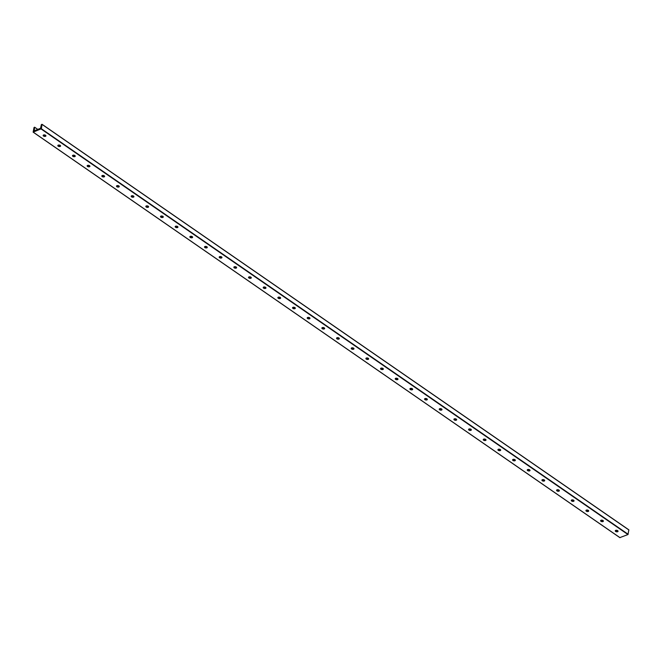 <?xml version="1.0" encoding="UTF-8"?>
<svg xmlns="http://www.w3.org/2000/svg" width="662" height="662" viewBox="0 0 662 662"><rect width="100%" height="100%" fill="white"/><g stroke="black" fill="none" stroke-linecap="round" stroke-linejoin="round"><path stroke-width="0.99" d="M615.337 530.651A1.407 0.753 -170.3 0 0 615.71 531.114A1.407 0.753 -170.3 0 0 618.043 531.114M615.503 530.941A2.416 1.283 -170.3 0 0 617.795 531.329M617.671 530.651A1.407 0.753 9.7 0 1 618.051 531.288A1.407 0.753 9.7 0 1 616.537 531.793A1.407 0.753 9.7 0 1 615.271 530.816A1.407 0.753 9.7 0 1 616.206 530.279A1.407 0.753 9.7 0 1 617.671 530.651M602.999 520.514A1.407 0.753 9.7 0 1 603.38 521.151A1.407 0.753 9.7 0 1 601.866 521.656A1.407 0.753 9.7 0 1 600.608 520.68A1.407 0.753 9.7 0 1 601.535 520.142A1.407 0.753 9.7 0 1 602.999 520.514M600.666 520.514A1.407 0.753 -170.3 0 0 601.038 520.977A1.407 0.753 -170.3 0 0 603.372 520.977M600.831 520.795A2.416 1.283 -170.3 0 0 603.123 521.193M588.336 510.377A1.407 0.753 9.7 0 1 588.708 511.014A1.407 0.753 9.7 0 1 587.194 511.519A1.407 0.753 9.7 0 1 585.936 510.534A1.407 0.753 9.7 0 1 586.863 510.005A1.407 0.753 9.7 0 1 588.336 510.377M586.002 510.377A1.407 0.753 -170.3 0 0 586.375 510.841A1.407 0.753 -170.3 0 0 588.7 510.841M586.16 510.659A2.416 1.283 -170.3 0 0 588.46 511.056M573.664 500.24A1.407 0.753 9.7 0 1 574.045 500.877A1.407 0.753 9.7 0 1 572.522 501.374A1.407 0.753 9.7 0 1 571.265 500.398A1.407 0.753 9.7 0 1 572.191 499.868A1.407 0.753 9.7 0 1 573.664 500.24M571.331 500.24A1.407 0.753 -170.3 0 0 571.703 500.704A1.407 0.753 -170.3 0 0 574.037 500.704M571.488 500.522A2.416 1.283 -170.3 0 0 573.788 500.911M558.993 490.095A1.407 0.753 9.7 0 1 559.373 490.732A1.407 0.753 9.7 0 1 557.859 491.237A1.407 0.753 9.7 0 1 556.593 490.261A1.407 0.753 9.7 0 1 557.52 489.731A1.407 0.753 9.7 0 1 558.993 490.095M556.659 490.103A1.407 0.753 -170.3 0 0 557.032 490.567A1.407 0.753 -170.3 0 0 559.365 490.559M556.825 490.385A2.416 1.283 -170.3 0 0 559.117 490.774M544.321 479.958A1.407 0.753 9.7 0 1 544.702 480.595A1.407 0.753 9.7 0 1 543.188 481.1A1.407 0.753 9.7 0 1 541.921 480.124A1.407 0.753 9.7 0 1 542.857 479.586A1.407 0.753 9.7 0 1 544.321 479.958M541.988 479.958A1.407 0.753 -170.3 0 0 542.36 480.422A1.407 0.753 -170.3 0 0 544.694 480.422M542.153 480.248A2.416 1.283 -170.3 0 0 544.445 480.637M529.65 469.821A1.407 0.753 9.7 0 1 530.03 470.459A1.407 0.753 9.7 0 1 528.516 470.963A1.407 0.753 9.7 0 1 527.25 469.987A1.407 0.753 9.7 0 1 528.185 469.449A1.407 0.753 9.7 0 1 529.65 469.821M527.316 469.821A1.407 0.753 -170.3 0 0 527.688 470.285A1.407 0.753 -170.3 0 0 530.022 470.285M527.482 470.103A2.416 1.283 -170.3 0 0 529.774 470.5M514.978 459.685A1.407 0.753 9.7 0 1 515.359 460.322A1.407 0.753 9.7 0 1 513.844 460.826A1.407 0.753 9.7 0 1 512.587 459.842A1.407 0.753 9.7 0 1 513.513 459.312A1.407 0.753 9.7 0 1 514.978 459.685M512.653 459.685A1.407 0.753 -170.3 0 0 513.017 460.148A1.407 0.753 -170.3 0 0 515.35 460.148M512.81 459.966A2.416 1.283 -170.3 0 0 515.11 460.363M500.315 449.548A1.407 0.753 9.7 0 1 500.695 450.185A1.407 0.753 9.7 0 1 499.173 450.681A1.407 0.753 9.7 0 1 497.915 449.705A1.407 0.753 9.7 0 1 498.842 449.175A1.407 0.753 9.7 0 1 500.315 449.548M497.981 449.548A1.407 0.753 -170.3 0 0 498.354 450.011A1.407 0.753 -170.3 0 0 500.687 450.011M498.138 449.829A2.416 1.283 -170.3 0 0 500.439 450.218M485.643 439.403A1.407 0.753 9.7 0 1 486.024 440.04A1.407 0.753 9.7 0 1 484.51 440.544A1.407 0.753 9.7 0 1 483.243 439.568A1.407 0.753 9.7 0 1 484.17 439.038A1.407 0.753 9.7 0 1 485.643 439.403M483.31 439.411A1.407 0.753 -170.3 0 0 483.682 439.874A1.407 0.753 -170.3 0 0 486.016 439.866M483.475 439.692A2.416 1.283 -170.3 0 0 485.767 440.081M470.972 429.266A1.407 0.753 9.7 0 1 471.352 429.903A1.407 0.753 9.7 0 1 469.838 430.408A1.407 0.753 9.7 0 1 468.572 429.431A1.407 0.753 9.7 0 1 469.507 428.893A1.407 0.753 9.7 0 1 470.972 429.266M468.638 429.266A1.407 0.753 -170.3 0 0 469.01 429.729A1.407 0.753 -170.3 0 0 471.344 429.729M468.804 429.555A2.416 1.283 -170.3 0 0 471.096 429.944M456.3 419.129A1.407 0.753 9.7 0 1 456.681 419.766A1.407 0.753 9.7 0 1 455.166 420.271A1.407 0.753 9.7 0 1 453.9 419.294A1.407 0.753 9.7 0 1 454.835 418.756A1.407 0.753 9.7 0 1 456.3 419.129M453.967 419.129A1.407 0.753 -170.3 0 0 454.339 419.592A1.407 0.753 -170.3 0 0 456.672 419.592M454.132 419.41A2.416 1.283 -170.3 0 0 456.424 419.807M441.628 408.992A1.407 0.753 9.7 0 1 442.009 409.629A1.407 0.753 9.7 0 1 440.495 410.134A1.407 0.753 9.7 0 1 439.237 409.149A1.407 0.753 9.7 0 1 440.164 408.62A1.407 0.753 9.7 0 1 441.628 408.992M439.295 408.992A1.407 0.753 -170.3 0 0 439.667 409.455A1.407 0.753 -170.3 0 0 442.001 409.455M439.46 409.273A2.416 1.283 -170.3 0 0 441.761 409.67M426.965 398.855A1.407 0.753 9.7 0 1 427.346 399.492A1.407 0.753 9.7 0 1 425.823 399.989A1.407 0.753 9.7 0 1 424.565 399.012A1.407 0.753 9.7 0 1 425.492 398.483A1.407 0.753 9.7 0 1 426.965 398.855M424.632 398.855A1.407 0.753 -170.3 0 0 425.004 399.318A1.407 0.753 -170.3 0 0 427.338 399.318M424.789 399.136A2.416 1.283 -170.3 0 0 427.089 399.525M412.294 388.71A1.407 0.753 9.7 0 1 412.674 389.347A1.407 0.753 9.7 0 1 411.16 389.852A1.407 0.753 9.7 0 1 409.894 388.875A1.407 0.753 9.7 0 1 410.821 388.346A1.407 0.753 9.7 0 1 412.294 388.71M409.96 388.718A1.407 0.753 -170.3 0 0 410.332 389.182A1.407 0.753 -170.3 0 0 412.666 389.173M410.117 388.999A2.416 1.283 -170.3 0 0 412.418 389.388M397.622 378.573A1.407 0.753 9.7 0 1 398.003 379.21A1.407 0.753 9.7 0 1 396.488 379.715A1.407 0.753 9.7 0 1 395.222 378.738A1.407 0.753 9.7 0 1 396.157 378.201A1.407 0.753 9.7 0 1 397.622 378.573M395.288 378.573A1.407 0.753 -170.3 0 0 395.661 379.036A1.407 0.753 -170.3 0 0 397.994 379.036M395.454 378.863A2.416 1.283 -170.3 0 0 397.746 379.252M382.95 368.436A1.407 0.753 9.7 0 1 383.331 369.073A1.407 0.753 9.7 0 1 381.817 369.578A1.407 0.753 9.7 0 1 380.551 368.602A1.407 0.753 9.7 0 1 381.486 368.064A1.407 0.753 9.7 0 1 382.95 368.436M380.617 368.436A1.407 0.753 -170.3 0 0 380.989 368.899A1.407 0.753 -170.3 0 0 383.323 368.899M380.782 368.717A2.416 1.283 -170.3 0 0 383.075 369.115M368.279 358.299A1.407 0.753 9.7 0 1 368.66 358.936A1.407 0.753 9.7 0 1 367.145 359.441A1.407 0.753 9.7 0 1 365.887 358.456A1.407 0.753 9.7 0 1 366.814 357.927A1.407 0.753 9.7 0 1 368.279 358.299M365.945 358.299A1.407 0.753 -170.3 0 0 366.318 358.763A1.407 0.753 -170.3 0 0 368.651 358.763M366.111 358.581A2.416 1.283 -170.3 0 0 368.411 358.978M353.616 348.162A1.407 0.753 9.7 0 1 353.988 348.8A1.407 0.753 9.7 0 1 352.474 349.296A1.407 0.753 9.7 0 1 351.216 348.32A1.407 0.753 9.7 0 1 352.143 347.79A1.407 0.753 9.7 0 1 353.616 348.162M351.282 348.162A1.407 0.753 -170.3 0 0 351.654 348.626A1.407 0.753 -170.3 0 0 353.988 348.626M351.439 348.444A2.416 1.283 -170.3 0 0 353.74 348.833M338.944 338.017A1.407 0.753 9.7 0 1 339.325 338.654A1.407 0.753 9.7 0 1 337.81 339.159A1.407 0.753 9.7 0 1 336.544 338.183A1.407 0.753 9.7 0 1 337.471 337.653A1.407 0.753 9.7 0 1 338.944 338.017M336.61 338.025A1.407 0.753 -170.3 0 0 336.983 338.489A1.407 0.753 -170.3 0 0 339.316 338.481M336.768 338.307A2.416 1.283 -170.3 0 0 339.068 338.696M324.272 327.88A1.407 0.753 9.7 0 1 324.653 328.517A1.407 0.753 9.7 0 1 323.139 329.022A1.407 0.753 9.7 0 1 321.873 328.046A1.407 0.753 9.7 0 1 322.808 327.508A1.407 0.753 9.7 0 1 324.272 327.88M321.939 327.88A1.407 0.753 -170.3 0 0 322.311 328.344A1.407 0.753 -170.3 0 0 324.645 328.344M322.104 328.17A2.416 1.283 -170.3 0 0 324.397 328.559M309.601 317.743A1.407 0.753 9.7 0 1 309.982 318.381A1.407 0.753 9.7 0 1 308.467 318.885A1.407 0.753 9.7 0 1 307.201 317.909A1.407 0.753 9.7 0 1 308.136 317.371A1.407 0.753 9.7 0 1 309.601 317.743M307.267 317.743A1.407 0.753 -170.3 0 0 307.64 318.207A1.407 0.753 -170.3 0 0 309.973 318.207M307.433 318.025A2.416 1.283 -170.3 0 0 309.725 318.422M294.929 307.607A1.407 0.753 9.7 0 1 295.31 308.244A1.407 0.753 9.7 0 1 293.796 308.749A1.407 0.753 9.7 0 1 292.538 307.772A1.407 0.753 9.7 0 1 293.465 307.234A1.407 0.753 9.7 0 1 294.929 307.607M292.596 307.607A1.407 0.753 -170.3 0 0 292.968 308.07A1.407 0.753 -170.3 0 0 295.302 308.07M292.761 307.888A2.416 1.283 -170.3 0 0 295.053 308.285M280.266 297.47A1.407 0.753 9.7 0 1 280.638 298.107A1.407 0.753 9.7 0 1 279.124 298.603A1.407 0.753 9.7 0 1 277.866 297.627A1.407 0.753 9.7 0 1 278.793 297.097A1.407 0.753 9.7 0 1 280.266 297.47M277.932 297.47A1.407 0.753 -170.3 0 0 278.305 297.933A1.407 0.753 -170.3 0 0 280.638 297.933M278.09 297.751A2.416 1.283 -170.3 0 0 280.39 298.14M265.594 287.325A1.407 0.753 9.7 0 1 265.975 287.962A1.407 0.753 9.7 0 1 264.461 288.466A1.407 0.753 9.7 0 1 263.195 287.49A1.407 0.753 9.7 0 1 264.121 286.96A1.407 0.753 9.7 0 1 265.594 287.325M263.261 287.333A1.407 0.753 -170.3 0 0 263.633 287.796A1.407 0.753 -170.3 0 0 265.967 287.788M263.418 287.614A2.416 1.283 -170.3 0 0 265.719 288.003M250.923 277.188A1.407 0.753 9.7 0 1 251.303 277.825A1.407 0.753 9.7 0 1 249.789 278.33A1.407 0.753 9.7 0 1 248.523 277.353A1.407 0.753 9.7 0 1 249.45 276.815A1.407 0.753 9.7 0 1 250.923 277.188M248.589 277.188A1.407 0.753 -170.3 0 0 248.962 277.651A1.407 0.753 -170.3 0 0 251.295 277.651M248.755 277.477A2.416 1.283 -170.3 0 0 251.047 277.866M236.251 267.051A1.407 0.753 9.7 0 1 236.632 267.688A1.407 0.753 9.7 0 1 235.118 268.193A1.407 0.753 9.7 0 1 233.852 267.216A1.407 0.753 9.7 0 1 234.787 266.678A1.407 0.753 9.7 0 1 236.251 267.051M233.918 267.051A1.407 0.753 -170.3 0 0 234.29 267.514A1.407 0.753 -170.3 0 0 236.624 267.514M234.083 267.332A2.416 1.283 -170.3 0 0 236.375 267.729M221.58 256.914A1.407 0.753 9.7 0 1 221.96 257.551A1.407 0.753 9.7 0 1 220.446 258.056A1.407 0.753 9.7 0 1 219.188 257.079A1.407 0.753 9.7 0 1 220.115 256.542A1.407 0.753 9.7 0 1 221.58 256.914M219.246 256.914A1.407 0.753 -170.3 0 0 219.618 257.377A1.407 0.753 -170.3 0 0 221.952 257.377M219.412 257.195A2.416 1.283 -170.3 0 0 221.704 257.592M206.916 246.777A1.407 0.753 9.7 0 1 207.289 247.414A1.407 0.753 9.7 0 1 205.774 247.911A1.407 0.753 9.7 0 1 204.517 246.934A1.407 0.753 9.7 0 1 205.443 246.405A1.407 0.753 9.7 0 1 206.916 246.777M204.583 246.777A1.407 0.753 -170.3 0 0 204.955 247.24A1.407 0.753 -170.3 0 0 207.28 247.24M204.74 247.058A2.416 1.283 -170.3 0 0 207.04 247.447M192.245 236.632A1.407 0.753 9.7 0 1 192.625 237.269A1.407 0.753 9.7 0 1 191.103 237.774A1.407 0.753 9.7 0 1 189.845 236.797A1.407 0.753 9.7 0 1 190.772 236.268A1.407 0.753 9.7 0 1 192.245 236.632M189.911 236.64A1.407 0.753 -170.3 0 0 190.284 237.104A1.407 0.753 -170.3 0 0 192.617 237.095M190.068 236.922A2.416 1.283 -170.3 0 0 192.369 237.31M177.573 226.495A1.407 0.753 9.7 0 1 177.954 227.132A1.407 0.753 9.7 0 1 176.44 227.637A1.407 0.753 9.7 0 1 175.173 226.661A1.407 0.753 9.7 0 1 176.1 226.123A1.407 0.753 9.7 0 1 177.573 226.495M175.24 226.495A1.407 0.753 -170.3 0 0 175.612 226.958A1.407 0.753 -170.3 0 0 177.946 226.958M175.405 226.785A2.416 1.283 -170.3 0 0 177.697 227.174M162.902 216.358A1.407 0.753 9.7 0 1 163.282 216.995A1.407 0.753 9.7 0 1 161.768 217.5A1.407 0.753 9.7 0 1 160.502 216.524A1.407 0.753 9.7 0 1 161.437 215.986A1.407 0.753 9.7 0 1 162.902 216.358M160.568 216.358A1.407 0.753 -170.3 0 0 160.94 216.822A1.407 0.753 -170.3 0 0 163.274 216.822M160.734 216.64A2.416 1.283 -170.3 0 0 163.026 217.037M148.23 206.221A1.407 0.753 9.7 0 1 148.611 206.858A1.407 0.753 9.7 0 1 147.096 207.363A1.407 0.753 9.7 0 1 145.83 206.387A1.407 0.753 9.7 0 1 146.765 205.849A1.407 0.753 9.7 0 1 148.23 206.221M145.897 206.221A1.407 0.753 -170.3 0 0 146.269 206.685A1.407 0.753 -170.3 0 0 148.602 206.685M146.062 206.503A2.416 1.283 -170.3 0 0 148.354 206.9M133.559 196.084A1.407 0.753 9.7 0 1 133.939 196.722A1.407 0.753 9.7 0 1 132.425 197.218A1.407 0.753 9.7 0 1 131.167 196.242A1.407 0.753 9.7 0 1 132.094 195.712A1.407 0.753 9.7 0 1 133.559 196.084M131.233 196.084A1.407 0.753 -170.3 0 0 131.606 196.548A1.407 0.753 -170.3 0 0 133.931 196.548M131.39 196.366A2.416 1.283 -170.3 0 0 133.691 196.755M118.895 185.939A1.407 0.753 9.7 0 1 119.276 186.585A1.407 0.753 9.7 0 1 117.753 187.081A1.407 0.753 9.7 0 1 116.495 186.105A1.407 0.753 9.7 0 1 117.422 185.575A1.407 0.753 9.7 0 1 118.895 185.939M116.562 185.948A1.407 0.753 -170.3 0 0 116.934 186.411A1.407 0.753 -170.3 0 0 119.268 186.403M116.719 186.229A2.416 1.283 -170.3 0 0 119.019 186.618M104.224 175.802A1.407 0.753 9.7 0 1 104.604 176.44A1.407 0.753 9.7 0 1 103.09 176.944A1.407 0.753 9.7 0 1 101.824 175.968A1.407 0.753 9.7 0 1 102.751 175.43A1.407 0.753 9.7 0 1 104.224 175.802M101.89 175.802A1.407 0.753 -170.3 0 0 102.262 176.266A1.407 0.753 -170.3 0 0 104.596 176.266M102.056 176.092A2.416 1.283 -170.3 0 0 104.348 176.481M89.552 165.665A1.407 0.753 9.7 0 1 89.933 166.303A1.407 0.753 9.7 0 1 88.418 166.807A1.407 0.753 9.7 0 1 87.152 165.831A1.407 0.753 9.7 0 1 88.087 165.293A1.407 0.753 9.7 0 1 89.552 165.665M87.219 165.665A1.407 0.753 -170.3 0 0 87.591 166.129A1.407 0.753 -170.3 0 0 89.924 166.129M87.384 165.947A2.416 1.283 -170.3 0 0 89.676 166.344M74.88 155.529A1.407 0.753 9.7 0 1 75.261 156.166A1.407 0.753 9.7 0 1 73.747 156.671A1.407 0.753 9.7 0 1 72.481 155.694A1.407 0.753 9.7 0 1 73.416 155.156A1.407 0.753 9.7 0 1 74.88 155.529M72.547 155.529A1.407 0.753 -170.3 0 0 72.919 155.992A1.407 0.753 -170.3 0 0 75.253 155.992M72.712 155.81A2.416 1.283 -170.3 0 0 75.005 156.207M60.209 145.392A1.407 0.753 9.7 0 1 60.59 146.029A1.407 0.753 9.7 0 1 59.075 146.525A1.407 0.753 9.7 0 1 57.817 145.549A1.407 0.753 9.7 0 1 58.744 145.019A1.407 0.753 9.7 0 1 60.209 145.392M57.875 145.392A1.407 0.753 -170.3 0 0 58.248 145.855A1.407 0.753 -170.3 0 0 60.581 145.855M58.041 145.673A2.416 1.283 -170.3 0 0 60.341 146.062M42.103 124.406L628.867 529.848L627.957 534.548L619.897 537.594M41.367 128.742L33.133 132.152L34.043 127.452L34.639 127.212L34.201 130.811L40.547 128.296L41.367 124.547L42.062 124.307L41.367 128.742L628.164 534.284M45.546 135.247A1.407 0.753 9.7 0 1 45.926 135.892A1.407 0.753 9.7 0 1 44.404 136.389A1.407 0.753 9.7 0 1 43.146 135.412A1.407 0.753 9.7 0 1 44.073 134.882A1.407 0.753 9.7 0 1 45.546 135.247M37.784 129.388L34.639 127.212M43.369 135.536A2.416 1.283 -170.3 0 0 45.67 135.925M43.212 135.255A1.407 0.753 -170.3 0 0 43.584 135.718A1.407 0.753 -170.3 0 0 45.918 135.71M627.957 534.548L41.16 129.007M620.037 537.693L33.241 132.152M628.9 529.981L42.103 124.439M33.133 132.152L619.938 537.693M42.062 124.307L628.867 529.848"/></g></svg>
